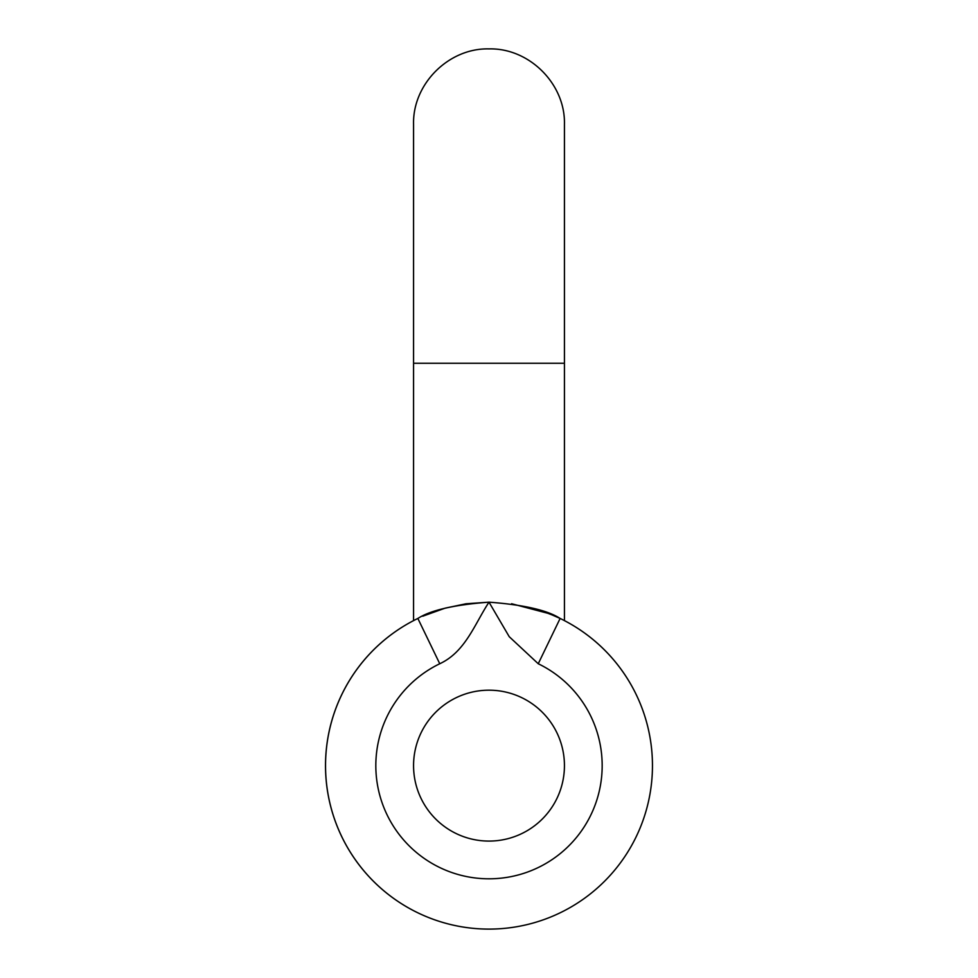 <?xml version="1.0" encoding="UTF-8"?>
<svg xmlns="http://www.w3.org/2000/svg" width="978" height="978" viewBox="0 0 978 978"><rect width="100%" height="100%" fill="white"/><g stroke="black" fill="none" stroke-linecap="round" stroke-linejoin="round"><path stroke-width="1.47" d="M564.44 765.64A75.44 75.44 0 0 1 489 841.08A75.44 75.44 0 0 1 413.56 765.64A75.44 75.44 0 0 1 489 690.187A75.44 75.44 0 0 1 564.44 765.64A75.44 75.44 0 0 0 489 690.187A75.44 75.44 0 0 0 413.56 765.64A75.44 75.44 0 0 0 489 841.08A75.44 75.44 0 0 0 564.44 765.64M325.54 765.64A163.46 163.46 0 0 1 417.863 618.463L439.758 663.744A113.167 113.167 0 0 0 489 878.806A113.167 113.167 0 0 0 538.242 663.744L509.245 636.715L489 602.167C454.305 604.783 430.601 610.211 417.875 618.451C412.129 621.323 412.129 621.323 417.875 618.451C412.129 621.323 412.129 621.323 417.875 618.451A163.46 163.46 0 0 0 489 929.1A163.46 163.46 0 0 0 652.46 765.64A163.46 163.46 0 0 1 489 929.1A163.46 163.46 0 0 1 325.54 765.64M554.575 615.895L541.629 610.871M549.245 613.671L560.125 618.451C565.859 621.311 565.859 621.311 560.125 618.451C565.859 621.311 565.859 621.311 560.125 618.451A163.46 163.46 0 0 1 652.46 765.64A163.46 163.46 0 0 0 564.44 620.627L564.44 124.34C565.48 84.022 529.306 47.861 489 48.9C448.694 47.861 412.52 84.022 413.56 124.34L413.56 363.254L564.44 363.254M511.592 603.732L549.11 613.622M538.242 663.744L560.125 618.451C547.374 610.199 523.67 604.771 489 602.167C474.672 623.903 465.491 651.8 439.758 663.744M422.765 616.189L444.978 608.206M445.369 608.096L465.76 603.829M466.054 603.781L489 602.167M413.56 620.627L413.56 363.254"/></g></svg>
